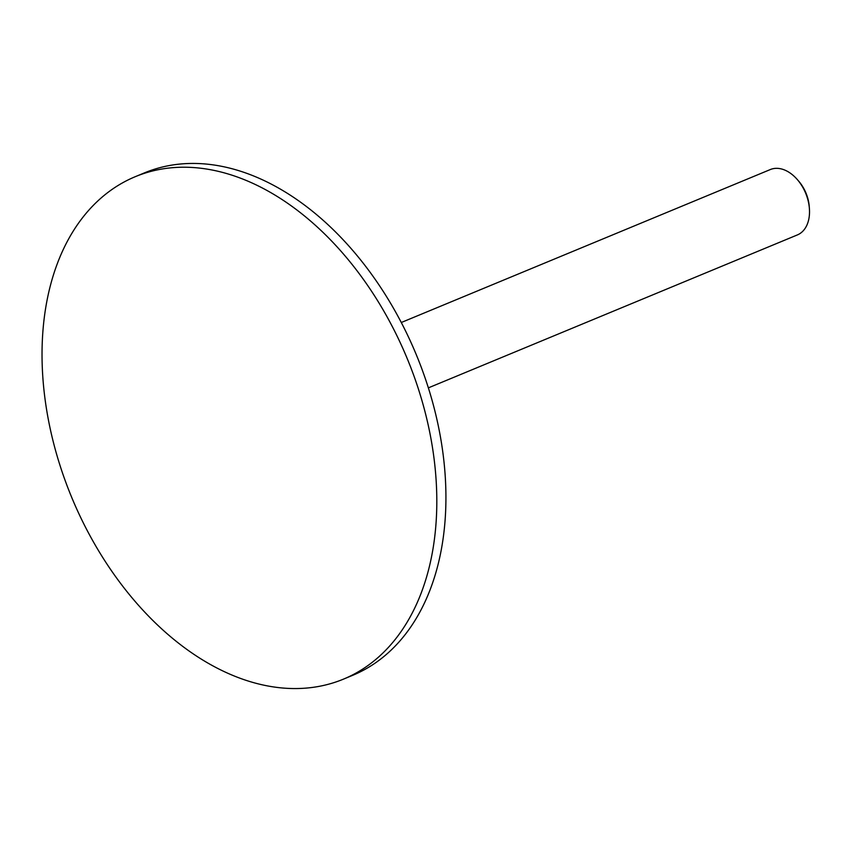 <?xml version="1.0" encoding="UTF-8"?>
<svg xmlns="http://www.w3.org/2000/svg" width="852" height="852" viewBox="0 0 852 852"><rect width="100%" height="100%" fill="white"/><g stroke="black" fill="none" stroke-linecap="round" stroke-linejoin="round"><path stroke-width="1.28" d="M401.281 322.503L770.293 169.559A35.379 23.611 67.5 0 1 797.397 179.655L798.75 181.22A30.949 20.661 67.5 0 1 807.206 196.397A30.949 20.661 67.5 0 1 809.251 206.546L809.4 208.602A35.379 23.611 67.5 0 1 797.387 234.918L428.375 387.862M797.397 179.655A35.379 23.611 67.5 0 1 807.068 197.004A35.379 23.611 67.5 0 1 809.4 208.602M135.298 176.673L144.414 172.892A271.948 181.54 67.5 0 1 427.097 383.911A271.948 181.54 67.5 0 1 352.675 675.327L343.548 679.108A271.948 181.54 -112.5 0 0 417.981 387.692A271.948 181.54 -112.5 0 0 135.298 176.673A271.948 181.54 -112.5 0 0 60.865 468.089A271.948 181.54 -112.5 0 0 343.548 679.108"/></g></svg>
